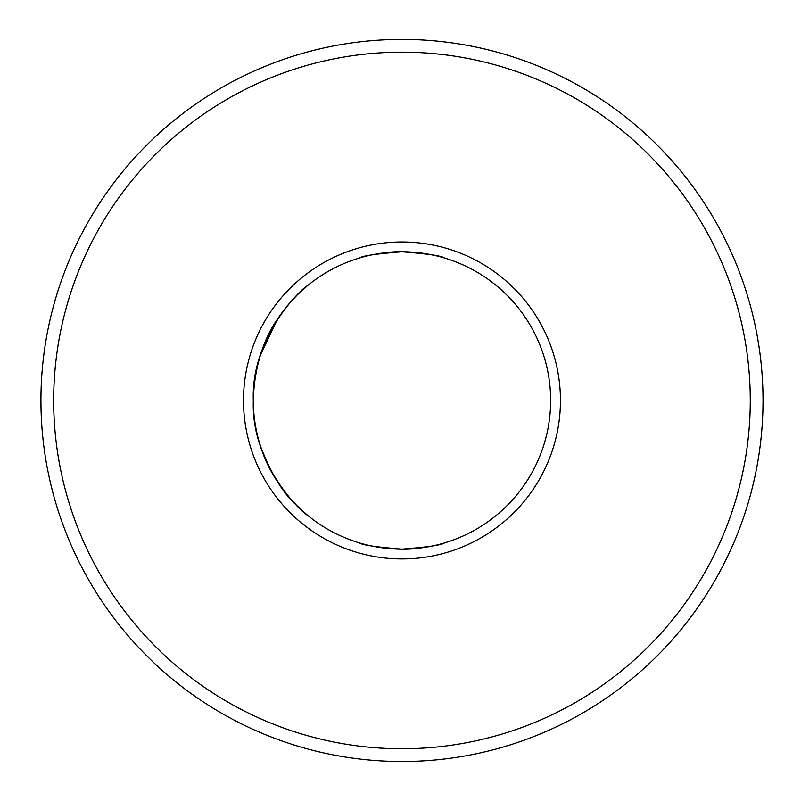 <?xml version="1.0" encoding="UTF-8"?>
<svg xmlns="http://www.w3.org/2000/svg" width="801" height="801" viewBox="0 0 801 801"><rect width="100%" height="100%" fill="white"/><g stroke="black" fill="none" stroke-linecap="round" stroke-linejoin="round"><path stroke-width="1.2" d="M243.504 400.46A158.478 158.478 0 0 1 481.221 263.219A158.478 158.478 0 0 1 481.221 537.701A158.478 158.478 0 0 1 243.504 400.46M53.677 400.46A348.305 348.305 0 0 1 576.129 98.823A348.305 348.305 0 0 1 576.129 702.097A348.305 348.305 0 0 1 53.677 400.46M40.931 400.46A361.041 361.041 0 0 0 633.02 677.896A361.041 361.041 0 0 0 555.173 73.522A361.041 361.041 0 0 0 40.931 400.46M550.647 400.46A148.666 148.666 0 0 0 401.982 251.794A148.666 148.666 0 0 0 253.316 400.46A148.666 148.666 0 0 0 401.982 549.126A148.666 148.666 0 0 0 550.647 400.46M444.455 542.928C441.972 545.02 427.814 547.093 401.982 549.126C376.14 547.083 361.982 545.02 359.499 542.928C358.407 543.128 391.278 552.109 417.822 548.274M418.452 548.204C429.026 546.773 436.605 545.321 441.191 543.859M359.499 257.992C361.982 255.889 376.14 253.827 401.982 251.794C427.814 253.827 441.972 255.889 444.455 257.992C445.556 257.792 412.685 248.801 386.142 252.635M385.501 252.705C374.938 254.137 367.359 255.589 362.763 257.061M271.359 471.459C280.07 486.487 288.58 497.872 296.891 505.611C283.384 493.837 271.289 474.132 260.615 446.467M297.612 506.322L307.384 515.143C306.022 514.302 272.791 487.429 260.505 446.137C245.046 403.834 256.5 347.664 277.677 318.908M277.707 318.868L287.499 305.612M297.361 294.828L307.384 285.777C303.879 286.588 250.663 335.108 253.316 400.82C250.953 465.982 303.879 514.342 307.384 515.143L296.961 505.681M296.891 295.299L288.35 304.59L296.891 295.299M277.206 319.629L260.535 354.693M277.366 319.389L260.385 355.143"/></g></svg>
